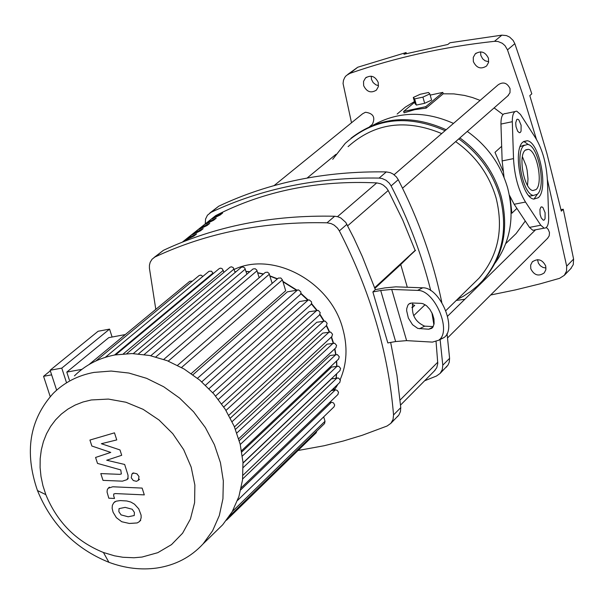 <?xml version="1.0" encoding="UTF-8"?>
<svg xmlns="http://www.w3.org/2000/svg" width="604" height="604" viewBox="0 0 604 604"><rect width="100%" height="100%" fill="white"/><g stroke="black" fill="none" stroke-linecap="round" stroke-linejoin="round"><path stroke-width="0.91" d="M434.336 370.984L436.76 367.693L437.779 363.472L436.065 341.653M433.891 324.809L431.913 312.781M196.587 233.937L193.937 236.066L185.964 239.924L188.622 237.795L196.587 233.937M188.841 238.497L188.622 237.795M203.178 228.644L200.543 230.758L192.593 234.616L195.228 232.495L203.178 228.644M195.439 233.197L195.228 232.495M209.716 223.389L207.104 225.481L199.169 229.339L201.789 227.24L209.716 223.389M202 227.927L201.789 227.24M216.209 218.165L213.62 220.249L205.7 224.099L208.297 222.015L216.209 218.165M208.508 222.695L208.297 222.015M222.657 212.986L220.083 215.054L212.185 218.897L214.76 216.828L222.657 212.986M214.971 217.508L214.76 216.828M374.654 287.738L415.137 250.411L402.777 220.12L388.213 190.502L386.447 187.912L383.344 185.149L380.618 183.744L376.73 182.906C317.462 180.105 263.767 191.007 215.651 215.62L182.31 242.159M537.537 259.644L538.39 263.17L540.293 265.73L542.973 267.436L546.016 268.033M545.729 266.024L545.857 269.694L544.272 272.849C538.662 276.707 534.163 275.349 530.78 268.78L530.652 265.088L532.26 261.917C537.87 258.089 542.362 259.456 545.729 266.024M480.603 51.838L480.814 55.364L482.649 58.799L485.057 60.762L488.681 61.774M488.462 58.286L488.553 62.454L486.62 65.949C480.973 69.573 476.556 68.124 473.355 61.6L473.264 57.418L475.227 53.907C480.867 50.313 485.276 51.778 488.462 58.286M371.211 76.187L371.498 79.426L373.151 82.589L375.899 84.839L378.527 85.67M378.232 82.461L378.353 86.644L376.413 90.102C371.007 93.446 366.756 91.967 363.653 85.662L363.533 81.465L365.495 77.992C370.894 74.669 375.144 76.164 378.232 82.461M536.435 139.335L522.754 94.586L507.488 49.875L514.827 43.662L513.143 40.445L509.685 37.108L506.469 35.591L501.886 35.145L449.957 42.763L447.858 44.469L403.948 54.262L406.092 52.556L406.394 53.628M560.973 209.663L563.253 209.226L561.312 211.136L546.892 153.439L529.806 95.613L531.807 93.831L514.827 43.662M501.886 35.145L494.487 41.321C443.63 46.84 395.416 57.531 349.844 73.401L357.749 67.225L406.092 52.556M349.844 73.401L346.296 75.56L344.801 77.365L343.495 80.257L343.057 83.495L351.505 122.771M357.749 67.225L347.806 74.39M563.253 209.226L573.596 259.086L566.68 266.19L566.537 271.113L564.317 275.326L559.583 278.331L539.991 283.872L515.378 289.92L490.667 294.994M570.591 268.848L573.256 264.65L573.596 259.086M456.299 300.422L464.861 299.244M566.68 266.19L547.367 179.471M494.487 41.321L497.945 41.48L502.317 43.292L505.042 45.693L507.488 49.875M467.277 131.423C487.383 145.791 500.852 164.681 507.692 188.108C514.797 216.292 510.644 241.238 495.22 262.944M459.878 137.916C480.391 152.835 494.163 172.306 501.184 196.33C509.195 228.916 503.26 256.798 483.366 279.992L479.772 283.691M458.798 138.867C479.327 153.793 493.106 173.273 500.142 197.312C508.16 229.913 502.218 257.817 482.324 281.019L477.613 285.767L470.758 291.43L463.313 296.285L457.379 299.358M525.269 221.041L516.133 233.522L510.388 239.108M516.896 208.41L511.875 213.212L510.07 196.738M527.503 185.466L528.009 179.026L527.133 170.222L526.137 165.858L522.4 156.685M502.996 171L494.986 152.351L501.667 146.304M397.16 114.043L405.307 107.15L414.45 101.563M430.184 95.107L442.823 92.389L425.79 106.674L403.646 111.408L414.646 102.272M480.127 100.385L472.388 97.508L464.484 95.424L453.831 93.892L443.215 93.801L442.823 92.389M494.11 107.897L502.989 114.556M443.215 93.801L426.19 108.101L414.865 109.634L404.053 112.827L403.646 111.408M413.287 97.471L420.203 94.277L428.478 92.487L429.844 93.899L422.913 97.116L414.623 98.897L413.287 97.471L415.039 103.639L416.375 105.073L414.623 98.897M422.913 97.116L424.665 103.299L431.588 100.083L429.844 93.899M424.665 103.299L416.375 105.073M426.19 108.101L425.79 106.674M332.736 159.297L345.246 143.359C373.582 118.165 406.862 113.937 445.088 130.668M351.06 138.18C379.048 116.738 410.75 113.914 446.175 129.732M373.34 125.081C398.308 111.302 425.02 110.743 453.491 123.405M348.085 146.651C374.518 122.982 405.729 118.626 441.713 133.582M455.658 141.615C475.771 155.9 489.263 174.73 496.126 198.104C503.804 229.293 498.119 255.99 479.048 278.18L472.917 284.167M371.536 125.058L372.328 124.401C375.605 117.372 373.31 113.325 365.458 112.253L362.581 113.786L274.057 185.617M547.518 238.376L549.202 235.854L549.497 232.563L548.206 229.377L546.363 227.504M507.715 95.968L509.987 92.744L510.048 88.629C507.179 82.808 503.223 81.525 498.187 84.787L394.095 174.73M234.231 269.407C273.174 250.864 330.109 281.388 342.604 328.07C347.829 346.477 347.021 363.653 340.195 379.606M298.021 450.493L324.023 445.76L343.268 441.026L362.249 435.273L387.066 426.024L390.879 423.321L398.882 415.016L400.444 411.558L400.769 407.625L393.544 414.918L393.045 419.486L390.879 423.321M397.349 416.768L398.104 416.005M375.341 289.663L372.872 291.943L387.813 342.929L395.628 341.547L380.709 290.494L391.709 289.429L417.523 290.396L422.755 287.814L395.809 286.84L384.816 287.904L375.341 289.663L362.362 256.647L353.846 238.059L345.767 222.385L340.807 217.969L337.802 216.73L334.676 216.247L327.028 222.808L331.196 223.623L334.14 225.111L337.477 228.093L339.35 230.894L346.945 224.295M393.544 414.918C388.357 352.389 370.29 291.053 339.35 230.894M390.667 342.423L396.949 375.114L400.769 407.625M155.802 309.361L149.422 268.221L149.445 265.141L150.185 262.272L152.065 259.229L163.427 250.335L154.058 257.515M205.269 223.744L205.571 219.026L207.451 215.213L218.731 206.198L209.86 212.993M218.731 206.198C269.286 182.348 325.148 170.917 386.318 171.913L379.138 178.082C317.757 177.032 261.721 188.456 211.03 212.344M424.635 380.762L436.398 376.066L440.142 373.4L448.04 365.027L449.255 362.158L449.595 358.315L442.792 365.178L442.279 369.64L440.142 373.4M442.792 365.178L440.112 339.531M430.735 290.607C421.781 254.79 408.576 219.886 391.113 185.896L398.247 179.69L396.451 176.98L393.219 174.111L390.373 172.684L386.318 171.913M379.138 178.082L382.196 178.535L386.062 180.286L389.301 183.171L391.113 185.896M415.137 250.411L400.731 264.537L407.307 287.255M398.247 179.69C418.655 219.509 433.174 260.43 441.811 302.438M447.043 333.514L449.595 358.315M446.197 367.262L446.937 366.515M327.028 222.808C264.159 221.358 206.9 232.706 155.251 256.859M163.427 250.335C214.941 226.221 272.019 214.858 334.676 216.247M374.797 288.131L378.3 284.862L374.82 288.199M384.378 279.259L374.858 288.312L384.378 279.259M390.411 273.695L380.543 283.072L390.411 273.695M396.398 268.168L386.56 277.515L396.398 268.168M412.245 304.537L414.706 305.405L412.358 307.647L411.845 307.466M402.347 262.687L392.54 272.004L402.347 262.687M400.837 264.348L408.251 257.244L400.822 264.28M400.731 264.537L374.888 288.38M415.552 250.328L374.737 287.965M425.088 304.688L413.642 315.696M337.953 384.189L334.314 390.116M372.872 291.943L380.709 290.494M417.523 290.396C434.638 289.701 452.321 331.415 438.7 340.241L432.449 342.106L406.613 340.633L395.628 341.547M421.267 303.374L412.026 302.981L409.029 303.903L407.957 305.058L406.749 308.538L406.651 310.728L408.372 318.097L412.547 324.726L417.794 328.417L428.727 329.225L431.822 328.297L432.894 327.134L434.11 323.631L433.966 319.033L432.472 314.012L429.859 309.339L426.522 305.715L422.959 303.684L421.267 303.374M433.219 326.59L424.68 326.152C414.971 321.826 411.03 314.11 412.849 303.019M422.755 287.814C439.893 287.104 457.553 328.795 443.91 337.628L439.599 339.433M74.435 375.869C85.458 364.967 98.958 357.991 114.941 354.948L131.989 353.559L149.611 355.484L167.18 360.686L184.099 368.999L199.781 380.15L213.665 393.748L225.277 409.323L234.216 426.333L240.181 444.182L242.982 462.249L242.536 479.916L238.897 496.586L232.2 511.701L222.702 524.77L216.179 531.135M156.995 568.009C141.177 570.214 125.156 568.311 108.916 562.309C75.326 548.666 51.514 524.748 37.471 490.554C24.22 452.117 29.46 419.735 53.197 393.408C64.273 382.438 77.856 375.439 93.952 372.411L111.136 371.052L128.901 373.046L146.629 378.338L163.707 386.764L179.547 398.044L193.582 411.792L205.337 427.534L214.397 444.71L220.46 462.724L223.337 480.95L222.936 498.761L219.312 515.552L212.608 530.773L203.072 543.925C190.826 557.152 175.462 565.185 156.995 568.009M142.114 557.039L134.005 557.756L122.922 557.265L114.533 555.823L103.435 552.494C76.346 541.509 57.146 522.226 45.829 494.646L42.937 485.676L41.012 476.594L40.09 467.526L40.189 458.595L41.306 449.904L43.428 441.584L46.538 433.732L50.6 426.462L55.56 419.871L61.366 414.05L67.927 409.089L75.175 405.05L83.005 401.992L91.317 399.961L108.38 399.078L125.957 402.249L143.14 409.346L159.018 419.999L172.774 433.672L183.676 449.648L191.166 467.081L194.866 485.065L194.609 502.664L190.441 518.979L182.604 533.196L171.528 544.604L157.795 552.675L142.114 557.039M98.105 331.256L109.566 329.112L61.782 368.13L50.132 370.252L98.105 331.256M51.634 374.85L43.571 376.307L50.321 370.818M125.292 334.571L108.758 337.651L66.787 372.094L81.895 369.354M69.369 380.052L66.787 372.094M50.208 396.586L43.571 376.307M61.782 368.13L66.448 382.468M112.095 337.032L109.566 329.112M50.132 370.252L56.64 390.176M181.525 367.511L282.4 279.848L285.692 290.758L191.219 373.597M192.903 374.797L287.345 291.845L298.58 289.92L300.792 291.808L300.958 293.257L300.113 294.699M205.503 385.254L299.554 301.539L309.263 299.916L311.475 301.804L311.649 303.238L310.811 304.673M215.59 396.005L309.15 311.724L318.338 310.433L320.226 312.653L319.433 315.039M223.767 406.983L316.76 322.264L325.246 321.117L327.134 323.329L326.364 325.707M230.335 418.127L322.702 333.098L330.675 332.064L332.555 334.261L331.8 336.624M235.469 429.376L327.126 344.182L334.707 343.231L336.594 345.42L335.847 347.776M239.267 440.678L330.101 355.507L337.394 354.616L339.274 356.798L338.55 359.138M241.781 451.958L331.604 367.058L338.701 366.213L340.581 368.387L339.863 370.713M243.034 463.102L331.521 378.851L338.527 378.036L340.399 380.195L339.697 382.513M323.691 416.866L325.012 421.26L324.575 423.525L229.293 516.36M316.775 431.128L316.224 432.751L226.515 520.21M337.855 394.563L338.542 392.26L337.108 390.32L335.741 389.912L331.226 390.645M333.952 406.907L334.692 405.088L333.604 402.974L331.838 402.287L329.482 402.634M88.984 364.574L189.701 281.351L192.442 281.071M95.915 360.928L199.207 275.469L200.958 275.099L202.853 276.406M105.315 357.311L209.044 271.272L211.528 271.204L213.22 273.612M223.956 272.313L222.159 268.667L220.702 268.146L219.32 268.531L115.711 354.805M282.4 279.848L280.852 277.983L278.308 278.089L177.531 365.36M272.178 283.397L269.052 273.446L267.481 272.17L265.315 272.427L163.76 359.41M259.184 277.681L256.738 269.988L255.175 268.72L253.016 268.976L150.789 355.733M246.885 274.178L244.748 267.987L243.057 266.953L241.29 267.3L138.482 353.884M235.167 272.464L233.227 267.587L231.453 266.802L230.064 267.195L126.787 353.627M134.231 515.537L134.413 512.426L132.208 509.248L125.141 507.375L119.041 508.621L118.86 511.679L121.079 514.902L128.176 516.775L134.231 515.537M134.473 504.174L130.834 502.052L126.787 500.973L120.256 500.573L116.157 501.192L113.831 502.679L112.359 505.299L112.133 508.296L113.084 512.23L116.368 517.658L121.714 521.728L129.324 523.457L137.168 522.943L139.109 521.811L140.385 520.233L141.147 517.756L141.087 515.106L138.754 508.878L134.473 504.174M142.129 488.085L112.729 486.779L108.161 488.259L107.248 489.852L107.067 492.079L108.811 498.194L114.518 498.459L113.673 495.861L113.756 493.974L115.341 493.574L144.311 494.887L142.129 488.085M131.249 477.809L133.325 480.55L136.451 481.32L138.308 480.354L139.003 476.556L136.927 473.815L133.794 473.045L131.944 474.004L131.249 477.809M91.861 446.024L110.758 452.419L95.575 457.454L97.508 463.411L120.747 469.912L121.359 473.936L119.766 474.351L100.8 473.581L103.005 480.369L122.408 481.161L126.991 479.659L128.01 477.651L128.025 475.265L124.666 464.468L106.697 460.233L121.706 455.295L119.985 449.942L101.351 443.714L116.753 439.923L114.473 432.841L89.928 440.052L91.861 446.024M516.782 119.486L515.71 122.823L516.012 126.704L517.688 131.264L519.357 132.729L520.338 132.442L521.063 131.166L521.101 125.217L518.874 119.932L517.756 119.199L516.782 119.486M540.859 207.187L539.938 209.422L540.104 214.337L541.214 217.893L543.328 220.249L544.363 219.924L545.057 218.633L545.11 212.767L542.973 207.595L541.886 206.87L540.859 207.187M525.223 150.23C517.779 155.824 524.257 189.716 532.909 190.547L536.027 189.588C543.389 183.79 536.918 150.169 528.258 149.324L525.223 150.23M537.522 194.027L533.951 199.124M522.966 142.016C512.403 149.875 521.577 197.931 533.815 199.094L538.262 197.727C548.651 189.467 539.493 141.955 527.232 140.747L522.966 142.016M533.317 195.409L530.033 196.096L528.87 195.696M520.165 146.598L524.28 145.119M537.311 194.239L533.43 195.432C522.724 194.412 514.706 152.427 523.932 145.541L527.677 144.424C538.39 145.473 546.401 187.036 537.311 194.239M523.728 141.427L528.802 144.809M547.435 181.064C546.514 164.039 542.603 149.739 535.71 138.173L520.444 114.413L516.79 111.204C513.785 111.098 512.29 114.594 512.305 121.706L513.521 158.618C514.465 176.036 518.466 190.517 525.51 202.053L540.784 225.232L544.159 228.161C547.201 228.289 548.711 224.726 548.689 217.463L547.435 181.064M534.699 229.958L532.871 230.305L529.489 227.391L514.155 204.273L509.361 195.122M504.076 177.448L502.143 160.921L500.95 124.069C500.935 116.972 502.445 113.477 505.457 113.582L514.963 111.589M437.772 362.189L400.09 400.052M347.708 225.768L388.213 190.502M182.808 241.962L215.651 215.62M376.73 182.906L337.5 216.647M428.727 329.225L432.872 327.157M419.486 328.75L424.68 326.152M406.613 340.633L391.709 289.429M331.249 337.138L333.174 343.102M334.639 348.908L335.681 354.525M336.443 361.124L336.685 366.175M336.466 373.952L336.043 378.074M334.155 387.828L333.476 390.26M234.971 271.823L236.036 271.724M246.085 271.536L249.709 271.785M257.734 272.902L263.314 274.148M269.988 276.156L277.259 278.995M282.974 281.751L296.33 290.154M300.837 293.725L307.685 300.022M311.407 303.971L316.655 310.343M319.788 314.692L323.736 320.988M326.319 325.745L329.203 331.921M232.344 511.445L325.012 421.26M236.836 433.008L333.31 343.08M197.493 378.285L297.644 289.912M208.984 388.682L308.327 299.909M218.346 399.425L316.934 310.29M225.972 410.433L323.85 320.973M232.095 421.645L329.271 331.913M240.256 444.491L335.998 354.465M242.378 456.035L337.304 366.062M243.186 467.571L337.138 377.885M242.649 478.949L335.288 389.95M240.792 489.806L331.385 402.317M114.541 355.016L213.046 273.038M123.344 353.838L223.337 270.298M168.252 361.117L269.392 274.193M155.832 356.949L257.077 270.735M144.182 354.54L245.33 269.067M133.318 353.582L234.095 268.961M540.784 225.232L529.489 227.391M525.51 202.053L514.155 204.273M513.521 158.618L502.143 160.921M512.305 121.706L500.95 124.069M435.091 370.222L400.55 405.05M365.495 77.992L366.492 77.199M475.227 53.907L476.194 53.099M532.26 261.917L532.751 261.426M564.317 275.326L571.233 268.184M482.324 281.019L483.366 279.992M505.759 243.601L516.133 233.522M479.048 278.18L445.858 310.622M307.157 178.021L335.96 154.322M369.648 126.613L372.328 124.401M447.609 316.186L535.567 229.792M447.602 337.878L547.971 237.923M402.528 188.199L508.462 95.319M409.029 303.903L410.592 303.125M438.7 340.241L443.91 337.628M103.435 552.494L108.916 562.309M45.829 494.646L37.471 490.554M333.121 341.841L333.468 343.057M334.873 348.689L335.93 354.48M336.654 360.928L336.889 366.137M336.647 373.778L336.194 378.044M334.299 387.692L333.582 390.237M234.948 271.755L236.141 271.641M246.047 271.415L249.86 271.649M257.674 272.706L263.51 273.982M269.897 275.869L277.493 278.799M282.853 281.343L296.791 290.071M300.943 293.348L308.123 299.946M311.566 303.593L317.07 310.267M320.007 314.359L324.122 320.935M228.803 415.28L326.59 325.496L329.55 331.875M331.505 336.896L333.023 341.517M300.369 294.473L201.781 381.864M311.06 304.454L212.744 392.713M319.675 314.82L221.63 403.865M332.019 336.42L234.458 426.907M241.57 450.727L338.753 358.942M243.019 462.906L340.06 370.524M242.974 475.257L339.893 382.332M241.245 487.775L338.044 394.382M237.538 500.422L334.133 406.734M238.701 438.723L336.066 347.572M203.072 543.925L222.702 524.77M140.724 520.293L139.509 521.426M115.062 501.562L114.458 502.105M109.4 487.149L108.622 487.843M133.174 472.894L132.306 473.679M139.532 479.244L138.308 480.354M128.214 478.549L126.991 479.659M530.033 196.096L533.43 195.432M527.232 140.747L523.842 141.449M528.258 149.324L525.707 149.845M541.886 206.87L541.056 207.029M517.756 119.199L516.918 119.373M532.871 230.305L544.159 228.161"/></g></svg>
